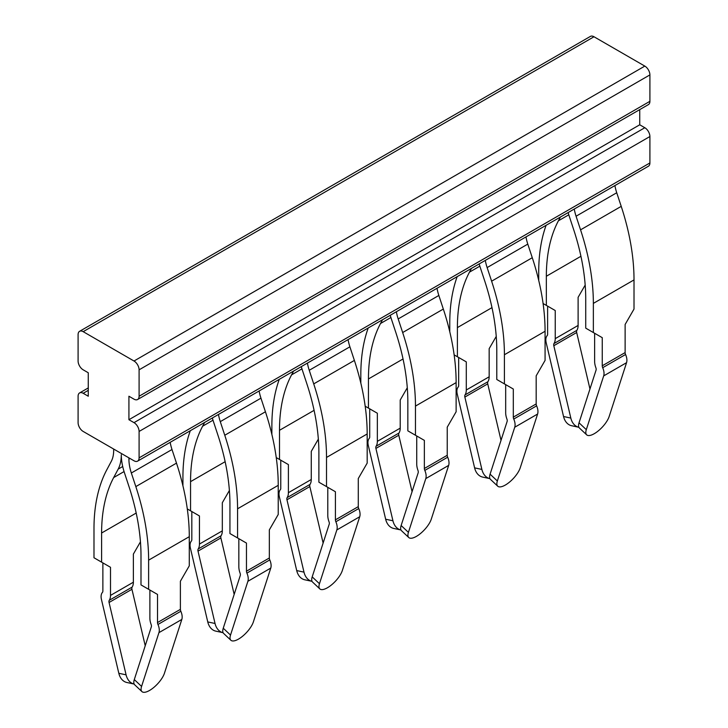 <?xml version="1.0" encoding="UTF-8"?>
<svg xmlns="http://www.w3.org/2000/svg" width="728" height="728" viewBox="0 0 728 728"><rect width="100%" height="100%" fill="white"/><g stroke="black" fill="none" stroke-linecap="round" stroke-linejoin="round"><path stroke-width="1.09" d="M128.92 419.71L128.92 396.232L134.007 399.162A7.189 4.15 -120 0 0 137.601 399.517A7.189 4.15 -120 0 0 139.094 396.232L139.094 369.824A7.189 4.15 -120 0 0 134.007 361.015L83.183 331.668L593.993 36.755A7.189 4.15 -120 0 0 590.399 36.4L79.589 331.313A7.189 4.15 -120 0 0 78.096 334.607L78.096 361.015A7.189 4.15 -120 0 0 83.183 369.824L88.261 372.754L88.261 396.232L83.183 393.293A7.189 4.15 -120 0 0 79.589 392.938A7.189 4.15 -120 0 0 78.096 396.232L78.096 422.64A7.189 4.15 -120 0 0 83.183 431.449L134.007 460.788A7.189 4.15 -120 0 0 137.601 461.143A7.189 4.15 -120 0 0 139.094 457.857L139.094 431.449A7.189 4.15 -120 0 0 134.007 422.64L128.92 419.71L639.739 124.788L639.739 109.619M593.993 36.755L644.817 66.102L134.007 361.015M137.601 399.517L648.411 104.605A7.189 4.15 -120 0 0 649.904 101.319L649.904 74.902A7.189 4.15 -120 0 0 644.817 66.102M137.601 461.143L648.411 166.23A7.189 4.15 -120 0 0 649.904 162.945L649.904 136.527A7.189 4.15 -120 0 0 644.817 127.728L639.739 124.788M83.183 331.668A7.189 4.15 -120 0 0 79.589 331.313M546.109 225.298A190.481 109.974 -120 0 0 538.72 271.844L538.72 280.389M560.414 217.035L558.412 220.793A179.698 103.749 -120 0 0 546.346 276.249L546.346 305.396L543.088 303.512M614.923 185.567A35.936 20.748 -120 0 0 616.734 192.756L621.221 206.361A190.481 109.974 -120 0 1 634.015 279.916L634.015 309.063L625.125 324.47L625.125 352.579A3.595 2.075 -120 0 0 625.57 354.5A10.784 6.224 -120 0 1 626.553 362.68L609.181 416.452A16.171 6.106 133.2 0 1 594.312 433.67A16.171 6.106 133.2 0 1 586.668 434.834A16.171 6.106 133.2 0 1 586.313 429.656L579.033 422.813L596.059 370.115A3.595 2.075 -120 0 0 595.868 367.722A14.378 8.299 60 0 1 594.63 361.388L594.63 333.269L602.256 337.674L593.356 332.541L593.356 303.385L634.015 279.916M546.346 305.396L555.236 310.528L555.236 338.647L578.114 325.443L578.114 297.324L585.185 285.067M555.236 310.528L547.611 306.124L547.611 334.243A3.595 2.075 60 0 1 547.165 335.644A10.784 6.224 60 0 0 546.182 342.697L563.554 416.516A16.171 11.712 102.1 0 0 571.607 425.725L578.878 427.291A16.171 11.712 -77.9 0 1 570.825 418.072L553.808 345.718A3.595 2.075 60 0 1 553.999 343.543A14.378 8.299 60 0 0 555.236 338.647M593.356 332.541L585.731 328.137L585.731 298.99A179.698 103.749 60 0 0 573.664 229.602L569.178 215.989A46.719 26.972 60 0 1 568.149 212.576M586.313 429.656L603.685 375.885A10.784 6.224 -120 0 0 602.693 367.704A3.595 2.075 -120 0 1 602.256 365.793L602.256 337.674M574.265 209.045A35.936 20.748 60 0 0 576.076 216.225L580.562 229.839A190.481 109.974 60 0 1 593.356 303.385M457.166 276.649A190.481 109.974 -120 0 0 449.768 323.196L449.768 331.75M471.462 268.395L469.469 272.145A179.698 103.749 -120 0 0 457.393 327.6L457.393 356.747L454.136 354.864M368.213 328A190.481 109.974 -120 0 0 360.824 374.547L360.824 383.101M382.519 319.747L380.517 323.505A179.698 103.749 -120 0 0 368.45 378.951L368.45 408.099L365.192 406.224M279.27 379.352A190.481 109.974 -120 0 0 271.872 425.907L271.872 434.452M293.566 371.098L291.573 374.856A179.698 103.749 -120 0 0 279.497 430.303L279.497 459.45L276.24 457.575M578.114 325.443A14.378 8.299 60 0 1 576.867 330.339L553.999 343.543M589.962 388.989L576.676 332.514A3.595 2.075 60 0 1 576.867 330.339M485.312 260.397A35.936 20.748 60 0 0 487.132 267.586L527.791 244.108A35.936 20.748 60 0 1 525.98 236.919M527.791 244.108L532.277 257.712A190.481 109.974 60 0 1 545.072 331.267L545.072 360.415L536.181 375.821L536.181 403.94A3.595 2.075 -120 0 0 536.618 405.851A10.784 6.224 -120 0 1 537.601 414.032L520.238 467.804A16.171 6.106 133.2 0 1 505.369 485.021A16.171 6.106 133.2 0 1 497.715 486.186A16.171 6.106 133.2 0 1 497.361 481.008L490.09 474.165L507.116 421.476A3.595 2.075 -120 0 0 506.925 419.073A14.378 8.299 60 0 1 505.678 412.74L505.678 384.621L513.304 389.025L504.413 383.893L504.413 354.745L545.072 331.267M504.413 383.893L496.787 379.488L496.787 350.341A179.698 103.749 60 0 0 484.712 280.953L480.225 267.34A46.719 26.972 60 0 1 479.197 263.927M487.132 267.586L491.618 281.19A190.481 109.974 60 0 1 504.413 354.745M396.369 311.748A35.936 20.748 60 0 0 398.18 318.937L438.848 295.459A35.936 20.748 60 0 1 437.028 288.27M438.848 295.459L443.325 309.063A190.481 109.974 60 0 1 456.128 382.619L456.128 411.766L447.229 427.172L447.229 455.291A3.595 2.075 -120 0 0 447.675 457.202A10.784 6.224 -120 0 1 448.657 465.392L431.285 519.155A16.171 6.106 133.2 0 1 416.425 536.372A16.171 6.106 133.2 0 1 408.772 537.537A16.171 6.106 133.2 0 1 408.417 532.359L401.137 525.525L418.163 472.827A3.595 2.075 -120 0 0 417.972 470.425A14.378 8.299 60 0 1 416.735 464.091L416.735 435.981L424.36 440.376L415.461 435.244L415.461 406.097L456.128 382.619M415.461 435.244L407.835 430.839L407.835 401.692A179.698 103.749 60 0 0 395.768 332.305L391.282 318.7A46.719 26.972 60 0 1 390.254 315.279M398.18 318.937L402.666 332.541A190.481 109.974 60 0 1 415.461 406.097M307.416 363.099A35.936 20.748 60 0 0 309.236 370.288L349.895 346.81A35.936 20.748 60 0 1 348.084 339.63M349.895 346.81L354.381 360.424A190.481 109.974 60 0 1 367.176 433.97L367.176 463.117L358.285 478.524L358.285 506.643A3.595 2.075 -120 0 0 358.731 508.563A10.784 6.224 -120 0 1 359.714 516.744L342.342 570.506A16.171 6.106 133.2 0 1 327.473 587.733A16.171 6.106 133.2 0 1 319.82 588.897A16.171 6.106 133.2 0 1 319.465 583.71L312.194 576.876L329.22 524.178A3.595 2.075 -120 0 0 329.029 521.785A14.378 8.299 60 0 1 327.782 515.451L327.782 487.332L335.408 491.737L326.517 486.595L326.517 457.448L367.176 433.97M326.517 486.595L318.891 482.2L318.891 453.044A179.698 103.749 60 0 0 306.816 383.656L302.338 370.051A46.719 26.972 60 0 1 301.301 366.63M309.236 370.288L313.723 383.893A190.481 109.974 60 0 1 326.517 457.448M218.473 414.459A35.936 20.748 60 0 0 220.284 421.639L260.952 398.171A35.936 20.748 60 0 1 259.132 390.981M260.952 398.171L265.429 411.775A190.481 109.974 60 0 1 278.233 485.33L278.233 514.478L269.333 529.884L269.333 557.994A3.595 2.075 -120 0 0 269.779 559.914A10.784 6.224 -120 0 1 270.761 568.095L253.389 621.858A16.171 6.106 133.2 0 1 238.529 639.084A16.171 6.106 133.2 0 1 230.876 640.249A16.171 6.106 133.2 0 1 230.521 635.071L223.25 628.228L240.267 575.53A3.595 2.075 -120 0 0 240.076 573.136A14.378 8.299 60 0 1 238.839 566.803L238.839 538.684L246.464 543.088L237.565 537.947L237.565 508.799L278.233 485.33M190.317 430.712A190.481 109.974 -120 0 0 182.928 477.259L182.928 485.804M204.623 422.449L202.621 426.208A179.698 103.749 -120 0 0 190.554 481.654L190.554 510.81L187.296 508.927M207.762 621.93L215.042 623.486A16.171 11.712 -77.9 0 0 223.087 632.705L215.816 631.14A16.171 11.712 102.1 0 1 207.762 621.93L190.399 548.102A10.784 6.224 60 0 1 191.382 541.059A3.595 2.075 60 0 0 191.819 539.657L191.819 511.538L199.445 515.943L190.554 510.81M229.393 490.481L222.322 502.739L222.322 530.858A14.378 8.299 60 0 1 221.075 535.753L198.207 548.957A3.595 2.075 60 0 0 198.016 551.132L220.884 537.928A3.595 2.075 60 0 1 221.075 535.753M198.207 548.957A14.378 8.299 60 0 0 199.445 544.062L199.445 515.943M279.497 459.45L288.397 464.591L288.397 492.701L311.266 479.497L311.266 451.387L318.345 439.13M288.397 464.591L280.771 460.187L280.771 488.306A3.595 2.075 60 0 1 280.326 489.707A10.784 6.224 60 0 0 279.343 496.751L296.715 570.579A16.171 11.712 102.1 0 0 304.759 579.788L312.03 581.344A16.171 11.712 -77.9 0 1 312.03 581.344A16.171 11.712 -77.9 0 1 303.986 572.135L286.959 499.781A3.595 2.075 60 0 1 287.151 497.606A14.378 8.299 60 0 0 288.397 492.701M368.45 408.099L377.341 413.231L377.341 441.35L400.218 428.146L400.218 400.027L407.289 387.769M377.341 413.231L369.715 408.836L369.715 436.946A3.595 2.075 60 0 1 369.269 438.356A10.784 6.224 60 0 0 368.286 445.399L385.658 519.228A16.171 11.712 102.1 0 0 393.712 528.437L400.982 529.993A16.171 11.712 -77.9 0 1 392.938 520.784L375.912 448.43A3.595 2.075 60 0 1 376.103 446.255A14.378 8.299 60 0 0 377.341 441.35M457.393 356.747L466.293 361.88L466.293 389.999L489.161 376.795L489.161 348.676L496.241 336.418M466.293 361.88L458.667 357.484L458.667 385.594A3.595 2.075 60 0 1 458.221 386.996A10.784 6.224 60 0 0 457.239 394.048L474.611 467.867A16.171 11.712 102.1 0 0 482.655 477.086L489.926 478.642A16.171 11.712 -77.9 0 1 481.881 469.433L464.855 397.079A3.595 2.075 60 0 1 465.046 394.904A14.378 8.299 60 0 0 466.293 389.999M586.668 434.834L579.397 427.991A16.171 6.106 -46.8 0 1 579.033 422.813M497.361 481.008L514.732 427.245A10.784 6.224 -120 0 0 513.75 419.055A3.595 2.075 -120 0 1 513.304 417.144L513.304 389.025M408.417 532.359L425.789 478.596A10.784 6.224 -120 0 0 424.806 470.415A3.595 2.075 -120 0 1 424.36 468.495L424.36 440.376M319.465 583.71L336.837 529.948A10.784 6.224 -120 0 0 335.854 521.767A3.595 2.075 -120 0 1 335.408 519.847L335.408 491.737M212.358 417.99A46.719 26.972 -120 0 0 213.386 421.403L217.872 435.007A179.698 103.749 60 0 1 229.939 504.404L229.939 533.551L237.565 537.947M230.521 635.071L247.893 581.299A10.784 6.224 -120 0 0 246.91 573.118A3.595 2.075 -120 0 1 246.464 571.207L246.464 543.088M220.284 421.639L224.77 435.253A190.481 109.974 60 0 1 237.565 508.799M234.17 594.403L220.884 537.928M215.042 623.486L198.016 551.132M311.266 479.497A14.378 8.299 60 0 1 310.028 484.402L287.151 497.606M323.123 543.052L309.837 486.577A3.595 2.075 60 0 1 310.028 484.402M400.218 428.146A14.378 8.299 60 0 1 398.971 433.051L376.103 446.255M412.066 491.7L398.78 435.226A3.595 2.075 60 0 1 398.971 433.051M489.161 376.795A14.378 8.299 60 0 1 487.924 381.7L465.046 394.904M501.019 440.34L487.733 383.865A3.595 2.075 60 0 1 487.924 381.7M497.715 486.186L490.445 479.343A16.171 6.106 -46.8 0 1 490.09 474.165M408.772 537.537L401.501 530.703A16.171 6.106 -46.8 0 1 401.137 525.525M319.82 588.897L312.549 582.054A16.171 6.106 -46.8 0 1 312.194 576.876M230.876 640.249L223.605 633.405A16.171 6.106 -46.8 0 1 223.25 628.228M113.677 449.049L113.677 450.314A35.936 20.748 -120 0 1 111.266 461.406L106.779 469.833A190.481 109.974 -120 0 0 93.985 528.61L93.985 557.757L101.602 562.162L101.602 533.014A179.698 103.749 -120 0 1 113.677 477.559L124.06 471.571M122.704 466.512L118.163 469.132A46.719 26.972 -120 0 0 121.267 456.31A46.719 26.972 -120 0 0 121.285 455.874A46.719 26.972 -120 0 0 121.303 454.718M118.163 469.132L113.677 477.559M101.602 562.162L110.501 567.294L110.501 595.413L133.37 582.209L133.37 554.09L140.449 541.832M110.501 567.294L102.876 562.89L102.876 591.009A3.595 2.075 60 0 1 102.43 592.41A10.784 6.224 60 0 0 101.447 599.462L118.819 673.282A16.171 11.712 102.1 0 0 126.863 682.491L134.134 684.056A16.171 11.712 -77.9 0 1 134.134 684.056A16.171 11.712 -77.9 0 1 126.09 674.847L109.064 602.484A3.595 2.075 60 0 1 109.255 600.318A14.378 8.299 60 0 0 110.501 595.413M128.92 457.857L128.92 459.122A35.936 20.748 60 0 0 131.34 473L135.827 486.604A190.481 109.974 60 0 1 148.621 560.16L148.621 589.307L140.995 584.903L140.995 555.755A179.698 103.749 60 0 0 128.92 486.368L124.443 472.754A46.719 26.972 60 0 1 121.33 456.347A46.719 26.972 60 0 1 121.312 455.892M133.37 582.209A14.378 8.299 60 0 1 132.132 587.114L109.255 600.318M145.227 645.754L131.941 589.28A3.595 2.075 60 0 1 132.132 587.114M170.188 442.333A35.936 20.748 -120 0 0 171.999 449.522L176.485 463.126A190.481 109.974 -120 0 1 189.28 536.682L189.28 565.829L180.389 581.235L180.389 609.354A3.595 2.075 60 0 0 180.835 611.265A10.784 6.224 -120 0 1 181.818 619.446L164.446 673.218A16.171 6.106 133.2 0 1 149.577 690.435A16.171 6.106 133.2 0 1 141.933 691.6A16.171 6.106 133.2 0 1 141.569 686.422L134.298 679.579L151.324 626.881A3.595 2.075 -120 0 0 151.133 624.488A14.378 8.299 -120 0 1 149.886 618.154L149.886 590.035L157.512 594.439L148.621 589.307M141.569 686.422L158.941 632.65A10.784 6.224 -120 0 0 157.958 624.469A3.595 2.075 60 0 1 157.512 622.558L157.512 594.439M134.298 679.579A16.171 6.106 133.2 0 0 134.653 684.757L141.933 691.6M649.904 162.945L139.094 457.857M139.094 431.449L649.904 136.527M644.817 127.728L134.007 422.64M649.904 101.319L139.094 396.232M139.094 369.824L649.904 74.902M83.183 393.293L88.261 390.363M558.412 220.793L568.795 214.796M580.935 256.274L546.346 276.249M602.256 365.793L625.125 352.579M580.562 229.839L621.221 206.361M576.076 216.225L616.734 192.756M563.554 416.516L570.825 418.072M602.693 367.704L625.57 354.5M199.445 544.062L222.322 530.858M190.554 481.654L225.143 461.689M213.004 420.211L202.621 426.208M291.573 374.856L301.956 368.859M314.096 410.337L279.497 430.303M380.517 323.505L390.9 317.508M403.039 358.977L368.45 378.951M469.469 272.145L479.852 266.157M491.991 307.626L457.393 327.6M576.676 332.514L553.808 345.718M603.685 375.885L626.553 362.68M513.304 417.144L536.181 403.94M491.618 281.19L532.277 257.712M424.36 468.495L447.229 455.291M402.666 332.541L443.325 309.063M335.408 519.847L358.285 506.643M313.723 383.893L354.381 360.424M246.464 571.207L269.333 557.994M224.77 435.253L265.429 411.775M296.715 570.579L303.986 572.135M385.658 519.228L392.938 520.784M474.611 467.867L481.881 469.433M513.75 419.055L536.618 405.851M424.806 470.415L447.675 457.202M335.854 521.767L358.731 508.563M246.91 573.118L269.779 559.914M309.837 486.577L286.959 499.781M398.78 435.226L375.912 448.43M487.733 383.865L464.855 397.079M514.732 427.245L537.601 414.032M425.789 478.596L448.657 465.392M336.837 529.948L359.714 516.744M247.893 581.299L270.761 568.095M136.2 513.04L101.602 533.014M118.819 673.282L126.09 674.847M131.941 589.28L109.064 602.484M131.34 473L171.999 449.522M128.92 459.122L130.021 458.485M135.827 486.604L176.485 463.126M148.621 560.16L189.28 536.682M157.512 622.558L180.389 609.354M157.958 624.469L180.835 611.265M158.941 632.65L181.818 619.446M88.261 387.933L79.589 392.938"/></g></svg>
